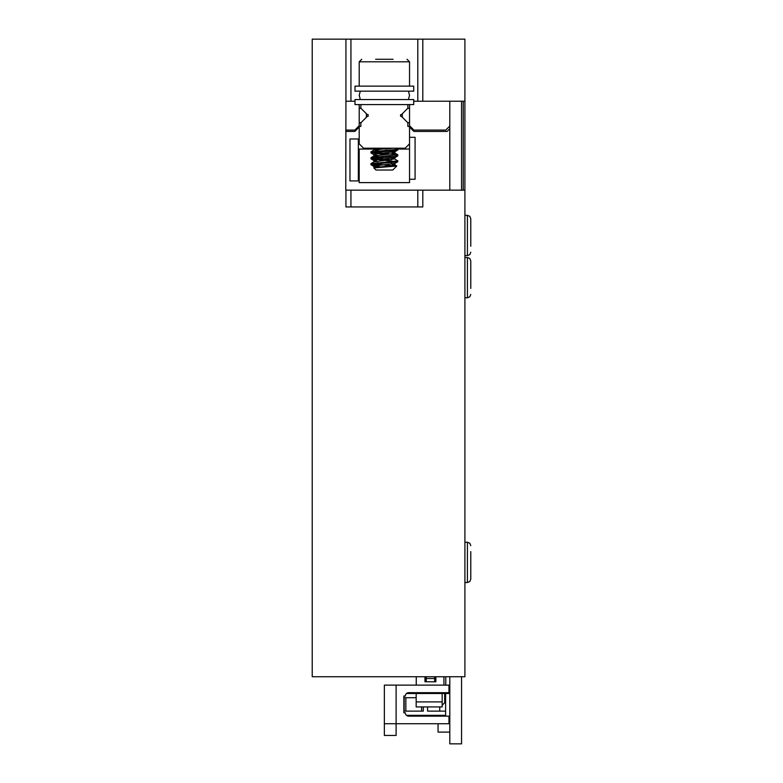 <?xml version="1.0" encoding="UTF-8"?>
<svg xmlns="http://www.w3.org/2000/svg" width="783" height="783" viewBox="0 0 783 783"><rect width="100%" height="100%" fill="white"/><g stroke="black" fill="none" stroke-linecap="round" stroke-linejoin="round"><path stroke-width="1.17" d="M409.538 104.589L409.538 125.73L413.904 130.086L445.781 130.086L449.804 126.063M345.783 130.086L354.836 130.086L359.201 125.73L359.201 104.589M409.538 122.765A7.272 7.272 0 0 1 407.591 122.5M402.531 117.43A7.272 7.272 0 0 1 402.531 113.555M407.591 108.485A7.272 7.272 0 0 1 409.538 108.22M359.201 122.765A7.272 7.272 0 0 0 361.139 122.5M366.209 117.43A7.272 7.272 0 0 0 366.209 113.555M361.139 108.485A7.272 7.272 0 0 0 359.201 108.22M409.538 125.73L409.538 179.248L415.078 179.248L415.078 137.309L409.538 137.309M409.538 143.847L405.173 148.212L363.566 148.212L359.201 143.847L359.201 125.73M409.538 127.071L413.904 131.436L447.122 131.436L449.804 128.745M345.783 131.436L354.836 131.436L359.201 127.071M345.929 101.232L345.783 190.161L464.906 190.161L464.906 676.737L312.221 676.737L312.221 39.15L350.941 39.15L350.941 101.232L345.929 101.232L345.929 39.15M422.81 39.15L422.81 101.232L464.906 101.232L464.906 39.15L350.941 39.15M422.81 190.161L422.81 206.937L345.929 206.937L345.929 190.161M422.81 101.232L413.727 101.232M355.002 101.232L350.941 101.232M417.799 190.161L417.799 206.937M350.941 190.161L350.941 206.937M417.799 39.15L417.799 101.232M407.855 104.589L355.002 104.589L355.002 99.549L413.727 99.549L413.727 104.589L407.855 104.589L407.855 108.22L401.425 114.651L400.593 114.651L400.593 116.334L401.425 116.334L407.855 122.765L407.855 126.396L409.538 126.396M359.201 126.396L360.875 126.396L360.875 122.765L367.315 116.334L368.147 116.334L368.147 114.651L367.315 114.651L360.875 108.22L360.875 104.589M397.744 149.054L409.538 149.054L409.538 182.605L359.201 182.605L359.201 149.054L381.027 149.054M380.068 149.054L371.749 148.212M374.264 148.212L371.142 149.054M392.988 148.212L385.05 149.054M373.941 167.924L396.746 166.025L370.985 163.725L397.578 160.887L394.74 158.88L391.745 158.274M391.569 159.781L371.034 157.667L397.705 154.731L370.946 151.902L395.669 149.504L397.793 148.966L396.589 148.212M382.525 164.988L371.856 164.988L379.892 166.779M380.342 148.212L385.872 148.604M395.953 149.465L397.705 150.082L394.798 150.6L371.005 152.822L385.872 154.476M395.953 155.337L397.793 155.846L396.247 156.287L370.946 158.783L397.705 161.827L372.502 164.195L370.946 164.655L371.856 164.988M375.654 59.283L393.086 59.283M396.785 165.996L392.763 170.019L376.026 170.019M359.201 86.13L359.201 61.798L361.717 59.283M373.843 167.777L394.064 165.262L394.74 164.753L391.735 164.146M382.867 163.285L377.171 162.717M373.882 161.954L394.74 158.88M382.867 157.412L374 155.944L393.918 153.546L394.74 153.008L391.735 152.401M382.867 151.54L374.01 150.062L390.042 148.212M375.439 148.212L374 148.868L377.005 149.465M385.872 150.336L391.569 150.904M394.857 151.667L375.429 154.085L373.971 154.721L376.995 155.337M385.872 156.208L391.569 156.776M394.857 157.54L374.695 160.094L374 160.613L377.005 161.21M385.872 162.081L391.569 162.649M394.857 164.89L394.857 163.412L375.625 165.8L373.931 166.436L376.995 167.082M349.972 180.932L358.36 180.932L358.36 138.982L349.972 138.982L349.972 180.932M413.727 91.161L355.002 91.161L355.002 86.13L413.727 86.13L413.727 91.161M425.394 693.513L425.394 692.671L425.394 693.513M425.394 681.768L425.394 676.737L425.394 681.768M444.685 702.742L442.17 705.258L444.685 702.742L444.685 693.513L406.475 693.513L416.164 693.513L416.164 701.901L416.164 693.513L442.17 693.513L442.17 706.941L416.164 706.941L416.164 701.901L416.164 706.941L442.17 706.941L442.17 693.513L444.685 693.513L444.685 702.742M435.877 676.737L435.877 681.768L424.973 681.768L424.973 676.737L424.973 681.768L435.877 681.768L435.877 676.737M435.456 693.513L435.456 692.671L435.456 693.513M435.456 681.768L435.456 676.737L435.456 681.768M445.615 693.513L445.781 692.671L445.781 693.513L449.804 693.513L444.685 693.513L445.615 693.513L445.615 697.712L444.685 697.712L445.615 697.712L445.615 716.161L445.615 715.329L406.475 715.329L445.615 715.329L445.615 711.13L427.587 711.13L427.587 706.941L427.587 711.13L439.743 711.13L439.743 706.941L439.743 711.13L445.615 711.13L445.615 693.513M445.781 676.737L445.781 685.125L445.781 676.737M416.253 676.737L416.253 685.125L416.253 676.737M426.236 681.768L426.236 676.737L426.236 678.509L434.624 678.509L434.624 676.737L434.624 678.509L426.236 678.509L426.236 681.768M443.932 685.125L443.932 676.737L443.932 685.125M434.624 681.768L434.624 678.509L434.624 681.768M448.962 716.161L448.962 723.717L396.11 723.717L396.11 735.462L384.365 735.462L396.11 735.462L396.11 685.125L448.962 685.125L448.962 692.671L408.697 692.671A3.357 3.357 0 0 0 405.34 696.028L403.862 696.028L403.862 712.814L405.34 712.814A3.357 3.357 0 0 0 408.697 716.161L448.962 716.161L448.962 723.717L384.365 723.717L384.365 735.462L384.365 723.717L396.11 723.717L396.11 685.125L448.962 685.125L448.962 692.671L408.697 692.671A3.357 3.357 0 0 0 405.34 696.028L403.862 696.028L403.862 712.814L405.34 712.814A3.357 3.357 0 0 0 408.697 716.161L448.962 716.161M384.365 685.125L396.11 685.125L384.365 685.125L384.365 723.717L384.365 685.125M417.828 715.329L417.828 716.161M437.217 715.329L437.217 716.161L437.217 715.329M404.165 711.13L404.165 697.712L405.848 697.712L404.165 697.712L404.165 711.13L405.848 711.13L405.848 697.712L416.164 697.712L405.848 697.712L405.848 711.13L404.165 711.13M423.3 711.13L423.3 706.941L423.3 711.13L405.848 711.13L421.616 711.13L421.616 706.941L421.616 711.13L423.3 711.13M442.258 715.329L442.258 716.161L442.258 715.329M438.059 723.717L438.059 732.105L449.804 732.105L438.059 732.105L438.059 723.717M449.804 721.202A4.199 4.199 0 0 0 448.962 718.686A4.199 4.199 0 0 1 449.804 721.202M448.962 690.156A4.199 4.199 0 0 0 449.804 687.64A4.199 4.199 0 0 1 448.962 690.156M417.789 715.329L417.789 716.161M411.212 715.329L411.212 716.161M461.549 101.232L461.549 190.161M461.549 676.737L461.549 743.85L449.804 743.85L449.804 676.737M449.804 101.232L449.804 190.161M464.906 582.532L467.422 582.532L469.78 581.563L470.779 579.175L470.779 555.999M470.779 579.175L470.779 551.594M470.779 241.859L470.779 229.067M470.779 246.254L470.779 218.682L469.78 216.294L467.422 215.325L467.422 255.591L469.78 254.632L470.779 252.234M470.779 284.053L470.779 271.251M470.779 288.447L470.779 260.876L469.78 258.478L467.422 257.519L467.422 297.785L469.78 296.826L470.779 294.428M464.906 101.232L464.906 190.161M463.233 101.232L463.233 190.161M409.538 86.13L409.538 61.798L359.201 61.798M442.17 701.901L416.164 701.901L442.17 701.901M467.422 582.532L467.422 542.257L469.78 543.226L470.779 545.614M370.946 148.212L370.946 148.878M370.946 151.902L370.946 152.91M370.946 157.774L370.946 158.783M370.946 163.647L370.946 164.655M397.793 148.966L397.793 149.974M397.793 154.838L397.793 155.846M397.793 160.711L397.793 161.719M409.538 61.798L407.023 59.283M375.977 170.019L373.814 167.865M394.857 159.018L394.857 157.608M394.857 153.145L394.857 151.736M373.882 167.758L373.882 166.348M373.882 161.885L373.882 160.476M373.882 156.081L373.882 154.603M373.882 150.209L373.882 148.731M396.756 165.927L394.74 164.753M374 161.817L371.034 163.539M374 155.944L371.034 157.667M394.74 153.008L397.705 154.731M374 150.072L371.034 151.794M374 148.868L372.874 148.212M394.74 151.804L397.715 150.072M374 154.74L371.025 153.008M394.74 157.677L397.715 155.944M374 160.613L371.025 158.88M394.74 163.549L397.715 161.817M374 166.485L371.025 164.753M408.423 91.161L409.538 95.33L408.403 99.549M360.307 91.161L359.201 95.33L360.337 99.549M464.906 542.257L467.422 542.257M464.906 255.591L467.422 255.591M464.906 215.325L467.422 215.325M464.906 297.785L467.422 297.785M464.906 257.519L467.422 257.519"/></g></svg>
